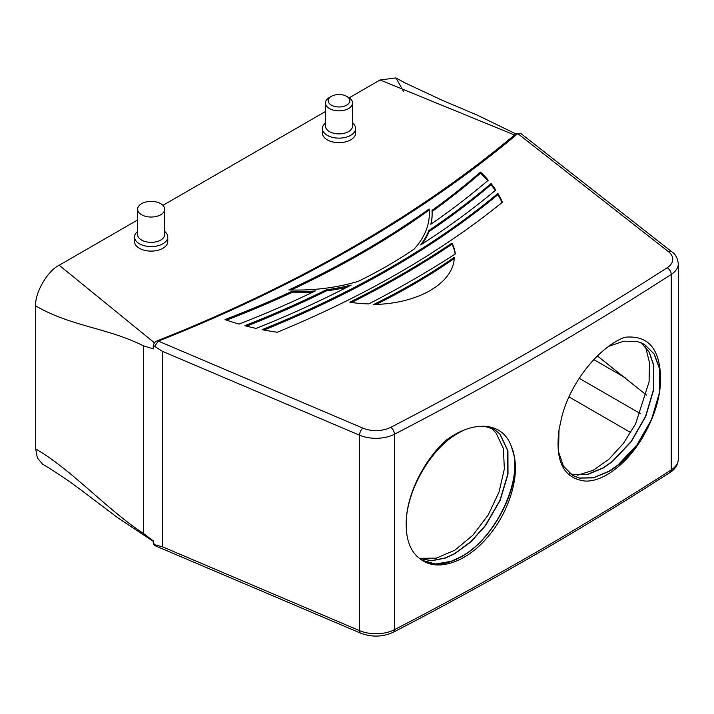 <?xml version="1.0" encoding="UTF-8"?>
<svg xmlns="http://www.w3.org/2000/svg" width="714" height="714" viewBox="0 0 714 714"><rect width="100%" height="100%" fill="white"/><g stroke="black" fill="none" stroke-linecap="round" stroke-linejoin="round"><path stroke-width="1.07" d="M137.588 209.211L137.588 234.513A13.557 7.827 0 0 0 141.559 240.056A13.557 7.827 0 0 0 156.339 241.751A13.557 7.827 0 0 0 164.711 234.513L164.711 209.211A13.557 7.827 180 0 1 156.339 216.44A13.557 7.827 180 0 1 141.559 214.744A13.557 7.827 180 0 1 137.588 209.211A13.557 7.827 180 0 1 145.959 201.982A13.557 7.827 180 0 1 160.739 203.677A13.557 7.827 180 0 1 164.711 209.211M164.711 231.47A16.601 9.585 180 0 1 167.754 237.003A16.601 9.585 180 0 1 157.508 245.857A16.601 9.585 180 0 1 139.408 243.777A16.601 9.585 180 0 1 134.544 237.003A16.601 9.585 180 0 1 137.588 231.47M167.754 237.003L167.754 241.519A16.601 9.585 180 0 1 157.508 250.382A16.601 9.585 180 0 1 139.408 248.302A16.601 9.585 180 0 1 134.544 241.519L134.544 237.003M331.376 105.163A10.79 6.23 0 0 0 346.638 105.163A10.79 6.23 0 0 0 346.638 96.345L348.593 97.479A13.557 7.827 180 0 1 352.564 103.012A13.557 7.827 180 0 1 344.193 110.251A13.557 7.827 180 0 1 329.422 108.546A13.557 7.827 180 0 1 325.45 103.012A13.557 7.827 180 0 1 329.422 97.479L331.376 96.345A10.79 6.23 0 0 0 331.376 105.163M325.45 103.012L325.45 126.057A13.557 7.827 0 0 0 329.422 131.599A13.557 7.827 0 0 0 344.193 133.295A13.557 7.827 0 0 0 352.564 126.057L352.564 103.012M352.564 123.013A16.601 9.585 180 0 1 355.608 128.547A16.601 9.585 180 0 1 345.362 137.4A16.601 9.585 180 0 1 327.262 135.321A16.601 9.585 180 0 1 322.407 128.547A16.601 9.585 180 0 1 325.45 123.013M322.407 128.547L322.407 133.063A16.601 9.585 0 0 0 327.262 139.846A16.601 9.585 0 0 0 345.362 141.925A16.601 9.585 0 0 0 355.608 133.063L355.608 128.547M641.261 342.791L649.169 352.234L653.596 365.238L653.515 389.514L645.572 416.307L631.051 441.573L612.201 461.503L603.187 467.822L587.488 474.364L573.458 474.614L569.727 473.471M569.817 473.543L573.654 474.73L587.684 474.48L603.384 467.938L612.398 461.619L631.247 441.689L645.768 416.414L653.703 389.621L653.792 365.354L649.329 352.288L641.368 342.836M660.629 379.205C660.182 348.771 648.178 334.804 624.616 337.294C598.885 347.183 570.209 382.454 561.606 417.699L559.017 429.703L558.535 451.703L563.364 466.055L572.628 475.453L579.527 478.121L593.557 477.862L609.256 471.32C623.438 462.708 635.719 449.284 646.099 431.069C655.541 413.183 660.388 395.895 660.629 379.205L659.656 368.745L654.265 354.073L644.412 344.335L637.2 341.479L623.804 341.194L608.819 346.29M644.314 344.282L654.095 354.01L659.468 368.629L659.379 392.896L651.445 419.698L636.924 444.965L618.074 464.894L609.06 471.213L593.361 477.755L579.331 478.005L572.53 475.39M419.502 558.5L431.64 560.633L445.134 557.964L454.47 553.68L470.758 541.756L485.35 525.486L499.97 500.273L507.815 473.989L507.725 450.659L499.791 433.871L494.133 429.292M422.349 560.41L435.665 564.015L451.007 561.347L460.343 557.072C496.837 538.195 524.942 476.211 511.438 446.661L514.071 455.657C520.515 487.26 493.329 540.052 460.539 557.188C445.884 565.211 433.112 566.264 422.215 560.329C411.853 553.877 406.525 542.461 406.239 526.075C404.954 493.909 429.516 449.374 457.603 433.478L463.083 430.542M484.324 426.196L494.222 429.346L499.987 433.987L507.922 450.775L508.011 474.096L500.166 500.389L485.547 525.602L470.954 541.872L454.666 553.796L445.331 558.071L431.774 560.749L419.591 558.562M491.062 427.829L496.239 433.211L491.17 427.864M422.447 560.463L422.215 560.329C438.574 571.432 466.421 562.088 487.126 537.678C508.082 514.009 519.569 478.326 514.071 455.657M152.493 540.846L118.203 518.087L88.143 495.427C73.14 483.753 57.95 473.328 42.581 464.154L37.351 457.977L35.7 448.945C71.623 469.687 107.555 510.055 143.478 533.474L143.478 345.853C107.555 327.78 71.623 326.664 35.7 305.922C34.647 293.106 47.561 270.74 59.182 265.251L137.588 219.974M162.944 205.346L325.45 111.518M349.164 97.827L380.098 79.968L395.922 77.915L403.508 91.41M59.182 265.251L154.563 342.907M514.535 134.991L380.098 79.968M559.017 429.703C554.948 461.449 563.703 478.567 585.293 481.058C605.186 481.986 631.363 460.012 646.099 431.069M511.438 446.661C502.817 421.385 472.989 419.823 445.482 440.716C421.706 462.851 405.115 498.8 406.239 526.075M577.59 475.212L593.057 470.365L608.837 459.361L623.456 443.332L635.621 423.857L649.088 381.785L649.49 362.694L645.581 346.942M419.243 558.294L436.254 558.161L454.854 550.208L472.873 535.205L488.206 514.981L499.077 491.973L504.343 468.919L503.397 448.535L496.239 433.211M646.527 395.154L597.431 355.956M568.969 396.886L630.757 432.559M35.7 305.922L35.7 448.945M351.172 285.056A135.455 78.201 180 0 1 326.334 289.768A929.458 536.616 180 0 1 244.848 325.691A185.765 107.252 0 0 0 256.112 328.413A939.704 542.533 0 0 0 351.172 285.056M414.156 249.07A132.688 76.603 0 0 0 429.355 213.468A132.688 76.603 0 0 0 429.123 208.961A928.798 536.241 180 0 1 288.867 289.938A132.688 76.603 0 0 0 358.339 281.298A471.597 272.275 0 0 0 414.156 249.07M495.766 190.049A185.765 107.252 0 0 0 491.062 183.543A929.458 536.616 180 0 1 428.837 230.595A135.455 78.201 180 0 1 420.68 244.929A939.704 542.533 0 0 0 495.766 190.049M502.397 202.249A185.765 107.252 0 0 0 497.926 193.494A944.881 545.523 180 0 1 262.083 329.663A185.765 107.252 0 0 0 277.246 332.242A957.26 552.672 0 0 0 502.397 202.249M373.672 304.467A82.521 47.642 0 0 0 454.3 257.335A657.317 379.5 180 0 1 373.672 304.467M451.98 243.09A961.124 554.894 180 0 1 349.86 302.201A81.583 47.097 0 0 0 368.817 303.905A1076.346 621.421 0 0 0 455.291 253.979A83.645 48.293 0 0 0 451.98 243.09L451.98 244.224A961.124 554.894 180 0 1 351.591 302.468M480.477 172.083A909.6 525.156 180 0 1 432.024 210.398A135.455 78.201 180 0 1 432.122 213.468A135.455 78.201 180 0 1 430.828 224.267A923.907 533.412 0 0 0 488.278 180.196A185.765 107.252 0 0 0 480.477 172.083L480.477 173.207A909.6 525.156 180 0 1 432.077 211.487M224.99 319.586A185.765 107.252 0 0 0 239.047 324.094A923.907 533.412 0 0 0 315.383 290.919A135.455 78.201 180 0 1 291.366 291.607A909.6 525.156 180 0 1 224.99 319.586M668.447 251.667A22.143 12.781 180 0 1 667.117 267.777A3557.951 2054.16 0 0 1 390.745 427.338A22.143 12.781 180 0 1 362.846 428.105L158.374 341.122A1386.445 800.456 180 0 0 517.784 133.616L668.447 251.667A5.534 3.641 -51.9 0 1 671.865 251.837L520.765 133.438L517.784 133.616A2.767 1.865 -130.1 0 0 516.008 133.759L516.008 133.759C418.6 215.503 299.05 284.52 157.357 340.81L157.357 340.81A2.767 1.276 -111.6 0 1 158.374 341.122L154.536 346.299L162.399 351.324L162.399 546.772L154.536 544.684L155.688 545.969C154.438 545.648 153.599 544.345 153.189 542.051L153.189 542.051A2.767 1.598 180 0 0 153.394 542.667L153.394 541.007L143.478 533.474M143.478 345.853L153.394 348.869L153.189 346.602C153.474 343.666 154.867 341.738 157.357 340.81M312.607 292.258A135.455 78.201 180 0 1 291.366 292.74A909.6 525.156 180 0 1 226.534 320.122M291.366 292.74L291.366 291.607M487.716 180.678A185.765 107.252 0 0 0 480.477 173.207M432.122 213.468L432.122 214.593A135.455 78.201 180 0 1 431.131 224.062M455.157 254.059A83.645 48.293 0 0 0 451.98 244.224M454.256 258.495A657.317 379.5 180 0 1 376.073 304.414M502.031 202.544A185.765 107.252 0 0 0 497.926 194.627L497.926 193.494M497.926 194.627A944.881 545.523 180 0 1 263.975 330.029M495.284 190.451A185.765 107.252 0 0 0 491.062 184.676L491.062 183.543M491.062 184.676A929.458 536.616 180 0 1 428.837 231.72A135.455 78.201 180 0 1 422.233 243.929M428.837 231.72L428.837 230.595M429.355 214.03A132.688 76.603 0 0 0 429.123 210.086L429.123 208.961M429.123 210.086A928.798 536.241 180 0 1 291.142 290M347.058 287.189A135.455 78.201 180 0 1 326.334 290.901L326.334 289.768M326.334 290.901A929.458 536.616 180 0 1 246.58 326.146M154.536 544.684L153.394 542.667M153.394 348.869L153.394 347.209L154.536 346.299M348.593 97.479L346.638 96.345A10.79 6.23 0 0 0 331.376 96.345M162.399 546.772L359.561 630.649A27.676 15.976 0 0 0 394.44 629.686A3563.485 2057.355 0 0 0 671.24 469.883L671.24 274.435A3563.485 2057.355 180 0 1 394.44 434.237L394.44 629.686A5.534 3.017 62.7 0 1 393.289 632.229C490.625 581.883 582.901 528.61 670.116 472.4A5.534 3.365 -122.8 0 0 671.24 469.883A27.676 15.976 0 0 0 678.3 459.227C677.898 464.912 675.167 469.312 670.116 472.4M393.289 632.229C382.731 637.049 371.86 637.361 360.677 633.175A5.534 2.677 -67 0 1 359.561 630.649L359.561 435.201L162.399 351.324M678.3 459.227L678.3 263.769A27.676 15.976 0 0 1 671.24 274.435A5.534 3.365 -122.8 0 0 667.117 267.777M390.745 427.338A5.534 3.017 62.7 0 1 394.44 434.237A27.676 15.976 0 0 1 359.561 435.201A5.534 2.677 -67 0 1 362.846 428.105M640.378 413.602L579.215 378.286M625.25 377.751L593.843 359.615M153.394 347.209A2.767 1.598 180 0 1 153.189 346.602M360.677 633.175L155.697 545.969M671.865 251.837C675.533 254.246 677.675 258.227 678.3 263.769M515.856 133.893L477.139 115.061L442.734 100.513L404.82 82.815L396.707 78.326M153.189 541.194L153.189 542.051M520.765 133.438L516.008 133.759"/></g></svg>
